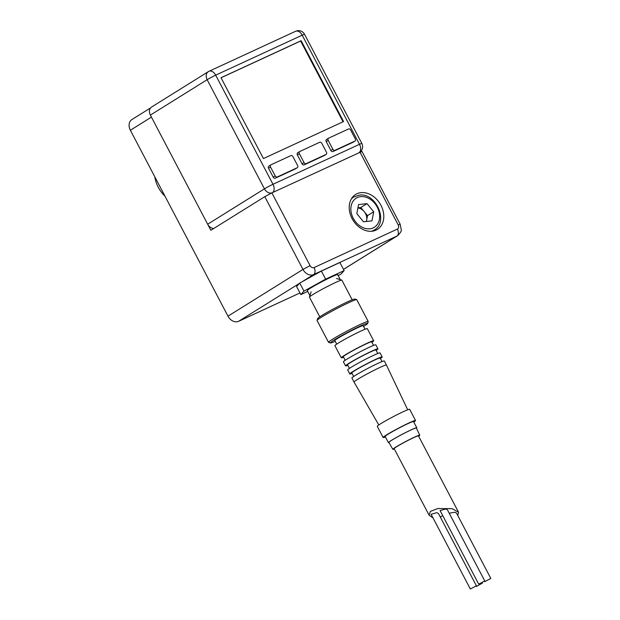 <?xml version="1.0" encoding="UTF-8"?>
<svg xmlns="http://www.w3.org/2000/svg" width="620" height="620" viewBox="0 0 620 620"><rect width="100%" height="100%" fill="white"/><g stroke="black" fill="none" stroke-linecap="round" stroke-linejoin="round"><path stroke-width="0.93" d="M154.791 176.77A27.443 21.111 58.1 0 0 158.278 187.24A27.443 21.111 58.1 0 0 164.998 196.222M376.053 230.136A20.584 15.833 58.1 0 0 377.394 229.415A20.584 15.833 58.1 0 0 380.455 204.414A20.584 15.833 58.1 0 0 356.957 193.758A20.584 15.833 58.1 0 0 355.617 194.478A20.584 15.833 58.1 0 0 352.563 219.472A20.584 15.833 58.1 0 0 376.053 230.136M227.982 316.177L302.978 269.429L264.779 196.672L210.854 230.291L151.435 117.118L130.363 130.254L227.982 316.177A9.145 7.037 58.1 0 0 238.63 321.3L299.971 292.958M264.779 196.672L271.885 192.89L361.971 151.443L400.171 224.2L398.203 224.921A3.433 2.643 -121.9 0 1 397.397 229.067L314.077 267.569A3.433 2.643 -121.9 0 1 310.085 265.647L271.885 192.89M150.567 107.911L131.936 119.528A9.145 7.037 58.1 0 0 130.363 130.254M366.265 221.503A9.191 7.076 58.1 0 0 366.645 220.178A9.191 7.076 58.1 0 0 364.157 211.567A9.191 7.076 58.1 0 0 357.911 207.963M356.826 213.667L358.554 204.577L366.994 203.631L373.713 211.769L371.985 220.86L363.537 221.805L356.826 213.667M366.994 203.631L360.794 207.499L357.934 207.816M360.794 207.499L367.513 215.636L373.713 211.769M367.513 215.636L366.397 221.487M340.31 279.659L337.668 274.629A17.151 1.046 152.3 0 0 324.524 280.364A17.151 1.046 152.3 0 0 307.295 290.579L309.938 295.601M338.179 275.606L340.985 274.055L344.131 270.599L325.632 279.155L303.986 291.152L300.839 294.608L307.737 291.416M344.131 270.599L339.884 262.516L321.385 271.072L299.739 283.069L296.592 286.525L300.839 294.608M325.632 279.155L321.385 271.072M303.986 291.152L299.739 283.069M440.216 516.886L442.82 515.801M481.476 583.645L476.377 586.497L481.476 583.645M449.198 513.189L454.902 512.221L456.514 513.112L490.823 578.46L484.747 581.645L490.823 578.46M478.702 584.149L440.084 510.586L445.827 508.966L447.446 509.849L484.778 580.963L478.702 584.149L484.778 580.963M470.332 589L431.101 514.275L436.852 512.655L438.464 513.546L476.4 585.815L470.332 589L476.4 585.815M363.568 326.43A21.041 1.286 152.3 0 0 367.637 323.438A21.041 1.286 152.3 0 0 361.685 325.438A21.041 1.286 152.3 0 0 340.767 336.133A21.041 1.286 152.3 0 0 330.452 342.961A21.041 1.286 152.3 0 0 335.226 341.31M330.452 342.961L328.608 342.387A22.413 1.372 -27.7 0 1 328.53 342.333A22.413 1.372 -27.7 0 1 340.147 334.808A22.413 1.372 -27.7 0 1 361.879 323.725A22.413 1.372 -27.7 0 1 368.218 321.501A22.413 1.372 -27.7 0 1 368.218 321.594L367.637 323.438M317.068 320.416L317.649 318.572A21.041 1.286 -27.7 0 1 329.073 311.302A21.041 1.286 -27.7 0 1 348.959 301.188A21.041 1.286 -27.7 0 1 354.834 299.049L356.678 299.615A22.413 1.372 152.3 0 0 350.416 301.901A22.413 1.372 152.3 0 0 329.243 312.666A22.413 1.372 152.3 0 0 317.068 320.416A22.413 1.372 152.3 0 0 317.068 320.509L328.53 342.333M433.039 517.964L429.079 515.158L430.389 511.392L437.751 508.532L452.073 508.679L458.536 512.229L457.777 515.507M458.536 512.229L418.454 435.883A13.717 0.837 152.3 0 0 414.571 437.247A13.717 0.837 152.3 0 0 401.264 444.029A13.717 0.837 152.3 0 0 394.157 448.64L429.079 515.158M352.175 299.809L341.868 280.163A18.298 1.124 152.3 0 0 341.798 280.116A18.298 1.124 152.3 0 0 336.691 281.984A18.298 1.124 152.3 0 0 319.409 290.772A18.298 1.124 152.3 0 0 309.465 297.096A18.298 1.124 152.3 0 0 309.465 297.174L319.781 316.82M388.988 442.626A16.012 0.977 -27.7 0 1 388.43 442.649A16.012 0.977 -27.7 0 1 396.722 437.271A16.012 0.977 -27.7 0 1 412.246 429.358A16.012 0.977 -27.7 0 1 416.772 427.761A16.012 0.977 -27.7 0 1 416.439 428.219M388.43 442.649L385.167 436.441A16.012 0.977 -27.7 0 1 393.468 431.063A16.012 0.977 -27.7 0 1 408.991 423.15A16.012 0.977 -27.7 0 1 413.517 421.561L416.772 427.761M394.343 448.996A15.198 0.93 -27.7 0 1 392.855 449.329A15.198 0.93 -27.7 0 1 400.714 444.23A15.198 0.93 -27.7 0 1 415.462 436.705A15.198 0.93 -27.7 0 1 419.756 435.201A15.198 0.93 -27.7 0 1 418.639 436.24M392.855 449.329L388.864 442.417A15.515 0.953 -27.7 0 1 396.893 437.216A15.515 0.953 -27.7 0 1 411.951 429.536A15.515 0.953 -27.7 0 1 416.338 427.994L419.756 435.201M385.423 436.922A18.298 1.124 -27.7 0 1 383.144 437.503A18.298 1.124 -27.7 0 1 392.623 431.357A18.298 1.124 -27.7 0 1 410.37 422.313A18.298 1.124 -27.7 0 1 415.539 420.5A18.298 1.124 -27.7 0 1 413.765 422.042M415.539 420.5L409.68 409.324A18.298 1.124 152.3 0 0 404.504 411.145A18.298 1.124 152.3 0 0 386.764 420.189A18.298 1.124 152.3 0 0 377.278 426.335L383.144 437.503M378.797 424.971L354.036 382.052A18.298 1.124 -27.7 0 1 354.028 382.052A18.298 1.124 -27.7 0 1 363.514 375.906A18.298 1.124 -27.7 0 1 381.254 366.862A18.298 1.124 -27.7 0 1 386.43 365.041A18.298 1.124 -27.7 0 1 386.43 365.048L407.689 409.797M386.43 365.041L384.307 361.003A18.298 1.124 152.3 0 0 379.13 362.816A18.298 1.124 152.3 0 0 361.39 371.868A18.298 1.124 152.3 0 0 351.912 378.014L354.028 382.052M353.679 376.464L351.811 372.907A16.012 0.977 -27.7 0 1 360.112 367.528A16.012 0.977 -27.7 0 1 375.635 359.615A16.012 0.977 -27.7 0 1 380.161 358.027L382.029 361.584M352.067 373.387A18.298 1.124 -27.7 0 1 349.788 373.969A18.298 1.124 -27.7 0 1 359.267 367.823A18.298 1.124 -27.7 0 1 377.014 358.779A18.298 1.124 -27.7 0 1 382.183 356.957A18.298 1.124 -27.7 0 1 380.409 358.5M382.183 356.957L380.06 352.92A18.298 1.124 152.3 0 0 374.891 354.733A18.298 1.124 152.3 0 0 357.143 363.785A18.298 1.124 152.3 0 0 347.665 369.923L349.788 373.969M349.44 368.381L347.564 364.824A16.012 0.977 -27.7 0 1 355.865 359.445A16.012 0.977 -27.7 0 1 371.388 351.532A16.012 0.977 -27.7 0 1 375.914 349.936L377.781 353.501M347.82 365.304A18.298 1.124 -27.7 0 1 345.542 365.885A18.298 1.124 -27.7 0 1 355.028 359.74A18.298 1.124 -27.7 0 1 372.767 350.695A18.298 1.124 -27.7 0 1 377.937 348.874A18.298 1.124 -27.7 0 1 376.17 350.416M377.937 348.874L375.821 344.836A18.298 1.124 152.3 0 0 370.644 346.65A18.298 1.124 152.3 0 0 352.904 355.694A18.298 1.124 152.3 0 0 343.418 361.84L345.542 365.885M345.193 360.298L343.325 356.74A16.012 0.977 -27.7 0 1 351.618 351.362A16.012 0.977 -27.7 0 1 367.141 343.441A16.012 0.977 -27.7 0 1 371.675 341.853L373.542 345.418M343.573 357.221A18.298 1.124 -27.7 0 1 341.302 357.802A18.298 1.124 -27.7 0 1 350.781 351.656A18.298 1.124 -27.7 0 1 368.52 342.612A18.298 1.124 -27.7 0 1 373.697 340.791A18.298 1.124 -27.7 0 1 371.923 342.333M373.697 340.791L367.327 328.67A18.298 1.124 152.3 0 0 362.158 330.483A18.298 1.124 152.3 0 0 344.41 339.528A18.298 1.124 152.3 0 0 334.932 345.673L341.302 357.802M336.707 344.131L334.839 340.574A16.012 0.977 -27.7 0 1 343.131 335.195A16.012 0.977 -27.7 0 1 358.654 327.275A16.012 0.977 -27.7 0 1 363.18 325.686L365.056 329.251M368.218 321.501L356.756 299.669A22.413 1.372 152.3 0 0 356.678 299.615M213.784 228.462A6.859 5.278 -121.9 0 1 207.669 224.223L264.446 188.837L207.15 79.701L150.373 115.095L207.669 224.223M150.373 115.095A6.859 5.278 -121.9 0 1 151.551 107.051L208.328 71.656A6.859 5.278 58.1 0 0 207.15 79.701A6.859 0.419 152.3 0 1 215.683 75.16L272.978 184.295L359.499 144.313L302.204 35.177L215.683 75.16A6.859 4.363 65.2 0 0 209.079 71.254L295.601 31.271A6.859 4.363 -114.8 0 1 302.204 35.177A6.859 0.419 152.3 0 1 304.552 34.309L361.847 143.437A6.859 0.419 -27.7 0 0 359.499 144.313A6.859 4.363 -114.8 0 1 359.143 152.567M348.502 128.983L328.639 138.159A1.829 1.411 58.1 0 0 328.515 138.229A1.829 1.411 58.1 0 0 328.205 140.368L332.87 149.265A1.829 1.411 58.1 0 0 335.002 150.288L354.873 141.104A1.829 1.411 58.1 0 0 354.989 141.042A1.829 1.411 58.1 0 0 355.306 138.895L350.633 130.006A1.829 1.411 58.1 0 0 348.502 128.983M290.827 155.636L270.956 164.819A1.829 1.411 58.1 0 0 270.839 164.881A1.829 1.411 58.1 0 0 270.522 167.028L275.195 175.917A1.829 1.411 58.1 0 0 277.318 176.94L297.189 167.764A1.829 1.411 58.1 0 0 297.305 167.695A1.829 1.411 58.1 0 0 297.623 165.555L292.958 156.659A1.829 1.411 58.1 0 0 290.827 155.636M343.031 121.783L300.623 41.013L221.038 77.787M319.664 142.305L299.793 151.489A1.829 1.411 58.1 0 0 299.677 151.551A1.829 1.411 58.1 0 0 299.367 153.698L304.033 162.595A1.829 1.411 58.1 0 0 306.164 163.618L326.027 154.434A1.829 1.411 58.1 0 0 326.151 154.372A1.829 1.411 58.1 0 0 326.461 152.225L321.796 143.336A1.829 1.411 58.1 0 0 319.664 142.305M353.113 142.197A1.829 1.411 -121.9 0 1 353.005 142.275A1.829 1.411 -121.9 0 1 352.888 142.344L354.873 141.104M328.205 140.368L326.221 141.608A1.829 1.411 -121.9 0 1 326.531 139.461A1.829 1.411 -121.9 0 1 326.655 139.399L328.406 138.306M326.221 141.608L330.886 150.497L332.87 149.265M335.002 150.288L333.017 151.52A1.829 1.411 -121.9 0 1 330.886 150.497M333.017 151.52L352.888 142.344M295.438 168.857A1.829 1.411 -121.9 0 1 295.322 168.934A1.829 1.411 -121.9 0 1 295.205 168.996L297.189 167.764M270.522 167.028L268.538 168.26A1.829 1.411 -121.9 0 1 268.855 166.121A1.829 1.411 -121.9 0 1 268.971 166.052L270.731 164.959M268.538 168.26L273.211 177.157L275.195 175.917M277.318 176.94L275.342 178.18A1.829 1.411 -121.9 0 1 273.211 177.157M275.342 178.18L295.205 168.996M263.446 158.565L343.558 121.543L301.119 40.703L221.007 77.725L263.446 158.565M300.623 41.013L301.119 40.703M324.276 155.527A1.829 1.411 -121.9 0 1 324.167 155.605A1.829 1.411 -121.9 0 1 324.043 155.667L326.027 154.434M299.367 153.698L297.383 154.938A1.829 1.411 -121.9 0 1 297.693 152.791A1.829 1.411 -121.9 0 1 297.809 152.729L299.569 151.629M297.383 154.938L302.048 163.827L304.033 162.595M306.164 163.618L304.18 164.85A1.829 1.411 -121.9 0 1 302.048 163.827M304.18 164.85L324.043 155.667M398.203 224.921L360.011 152.163M343.488 269.375L396.947 236.049L313.627 274.551L301.793 281.937M299.437 283.394L238.63 321.3M314.077 267.569A5.72 3.635 65.2 0 1 313.627 274.551A9.145 7.037 58.1 0 1 302.978 269.429L310.085 265.647M343.503 269.413L397.544 235.724A9.145 7.037 58.1 0 1 396.947 236.049A5.72 3.635 -114.8 0 0 397.397 229.067M351.284 199.051A19.437 14.958 -121.9 0 1 353.741 196.997L359.12 195.153C375.844 192.223 389.073 221.976 374.31 229.989A19.437 14.958 -121.9 0 1 371.38 231.291M360.615 196.649A17.151 13.198 58.1 0 0 351.625 214.249A17.151 13.198 58.1 0 0 369.923 228.788A17.151 13.198 58.1 0 0 378.905 211.188A17.151 13.198 58.1 0 0 360.615 196.649M208.777 71.416A6.859 4.363 65.2 0 1 209.079 71.254A6.859 6.859 0 0 0 208.328 71.656A6.859 5.278 58.1 0 1 208.777 71.416M271.924 192.874A6.859 5.278 58.1 0 1 264.446 188.837A6.859 0.419 -27.7 0 1 272.978 184.295A6.859 4.363 65.2 0 1 272.622 192.549M397.544 235.724C400.396 232.942 401.628 230.958 401.241 229.795L400.171 224.2M351.803 198.206L353.741 196.997M372.372 231.198L374.31 229.989M476.144 586.055L476.377 586.497M484.514 581.204L484.747 581.645M311.124 291.819L309.465 297.096M336.521 278.481L341.798 280.116M482.089 582.614L482.453 583.304M354.989 141.042L353.005 142.275M328.515 138.229L326.531 139.461M297.305 167.695L295.322 168.934M270.839 164.881L268.855 166.121M326.151 154.372L324.167 155.605M299.677 151.551L297.693 152.791M359.437 152.427A6.859 6.859 0 0 0 361.847 143.437M304.552 34.309A6.859 6.859 0 0 0 295.601 31.271"/></g></svg>
